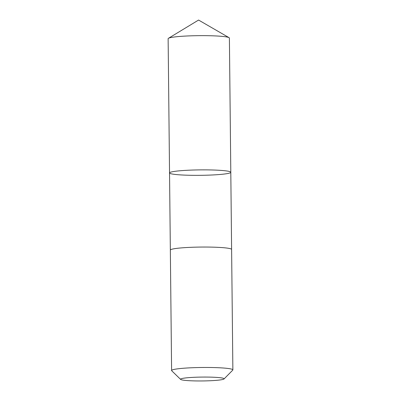 <?xml version="1.0" encoding="UTF-8"?>
<svg xmlns="http://www.w3.org/2000/svg" width="401" height="401" viewBox="0 0 401 401"><rect width="100%" height="100%" fill="white"/><g stroke="black" fill="none" stroke-linecap="round" stroke-linejoin="round"><path stroke-width="0.6" d="M214.149 174.886A30.636 2.722 -0.6 0 1 169.538 172.931A30.636 2.722 -0.6 0 1 200.139 169.889A30.636 2.722 -0.6 0 1 230.801 172.29A30.636 2.722 -0.6 0 1 214.149 174.886M229.397 38.065A30.636 2.722 179.4 0 0 229.051 37.664A30.636 2.722 179.4 0 0 184.781 36.105A30.636 2.722 179.4 0 0 168.465 38.296A30.636 2.722 179.4 0 0 168.129 38.707L169.538 172.931A30.636 2.722 -0.6 0 1 200.139 169.889A30.636 2.722 -0.6 0 1 230.801 172.29L229.397 38.065M224.034 378.96L232.75 370.128A30.636 2.722 179.4 0 0 232.871 369.882L231.613 249.467A30.636 2.722 179.4 0 0 186.996 247.507A30.636 2.722 179.4 0 0 170.345 250.109L171.603 370.524A30.636 2.722 179.4 0 0 171.728 370.77L180.63 379.411A21.789 1.935 179.4 0 0 202.35 380.95A21.789 1.935 179.4 0 0 224.034 378.96A21.789 1.935 179.4 0 0 214.5 377.281A21.789 1.935 179.4 0 0 192.385 377.391A21.789 1.935 179.4 0 0 180.63 379.411M232.871 369.882A30.636 2.722 179.4 0 0 188.254 367.928A30.636 2.722 179.4 0 0 171.603 370.524M229.051 37.664L198.57 20.05L168.465 38.296M231.608 249.432L230.801 172.29M170.345 250.074L169.538 172.931"/></g></svg>

